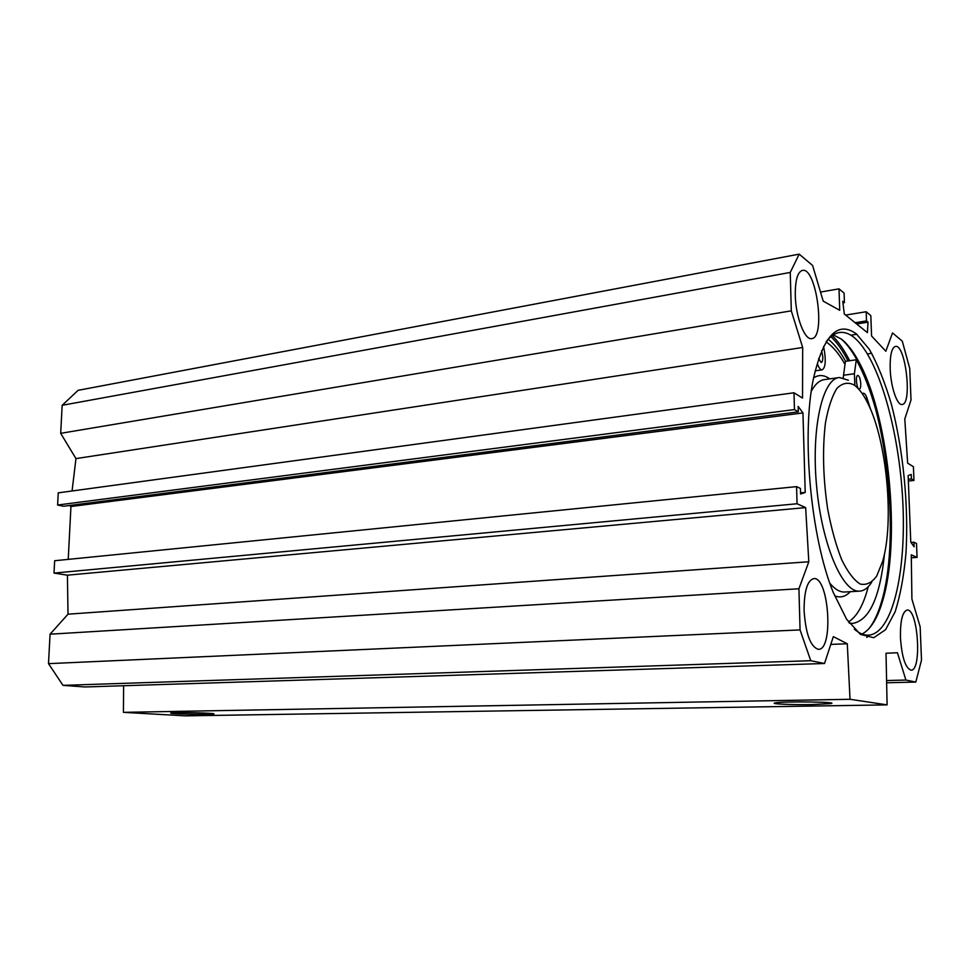 <?xml version="1.0" encoding="UTF-8"?>
<svg xmlns="http://www.w3.org/2000/svg" width="970" height="970" viewBox="0 0 970 970"><rect width="100%" height="100%" fill="white"/><g stroke="black" fill="none" stroke-linecap="round" stroke-linejoin="round"><path stroke-width="1.45" d="M900.439 637.557C900.233 620.679 902.488 611.5 907.205 610.045C918.117 608.566 922.118 671.349 910.976 670.149C905.349 668.015 901.845 657.151 900.439 637.557M890.181 368.697C889.927 355.105 891.697 347.672 895.468 346.399C905.701 344.047 912.515 404.708 902.039 404.478C897.092 405.581 890.702 386.606 890.181 368.697M795.279 295.219C795.17 280.221 797.57 271.94 802.469 270.375C816.461 267.005 825.931 338.3 811.623 338.615C804.688 340.312 795.643 316.766 795.279 295.219M804.081 610.433C804.13 590.912 807.379 580.303 813.818 578.593C829.047 576.665 833.812 650.555 818.328 649.318C810.435 646.772 805.682 633.81 804.081 610.433M826.549 341.197C830.684 335.947 835.097 333.037 839.79 332.455C844.373 331.934 849.017 333.498 853.709 337.172C878.408 356.899 899.166 430.195 902.767 501.005C906.55 571.827 892.448 634.404 868.053 635.18C863.627 635.229 859.056 633.228 854.34 629.166M856.449 333.971C837.74 320.282 823.385 335.28 813.357 378.991C801.329 435.87 810.871 537.962 833.303 592.537L846.555 619.163L860.426 634.392L873.752 637.714L885.586 629.688L895.201 611.621C900.354 595.24 903.955 575.646 905.992 552.815C908.72 505.455 903.276 450.019 891.406 404.32C884.967 382.471 877.62 364.15 869.375 349.345L856.449 333.971M862.087 634.04C870.563 629.506 877.365 618.581 882.518 601.255C900.875 541.854 889.599 420.992 860.438 364.793C854.4 352.85 848.035 344.277 841.342 339.076L833.242 334.88M72.071 490.978L75.963 458.604L60.686 433.323L791.302 310.837L802.675 347.49L802.529 398.064L793.993 392.777L794.466 409.57L798.31 411.85L798.152 406.382L802.954 412.929L805.209 492.42L800.602 494.021L800.444 488.456L796.576 486.625L797.049 503.757L805.646 507.601L808.81 561.763L798.928 588.766L50.064 634.198L48.5 663.65L62.989 685.353L84.826 686.966L824.512 663.504L810.762 660.703L800.056 629.918L798.928 588.766M911.315 557.798L917.062 557.398L911.279 554.804L911.909 599.096L920.154 626.778L921.5 660.134L915.801 682.068L905.907 680.055L897.432 652.749L886.022 653.259L887.101 704.875L850.023 699.285L847.295 643.765L833.339 636.635L824.512 663.504M917.062 557.398L916.504 543.418L913.922 542.206L914.116 546.789L910.769 542.133L908.138 475.615L911.218 474.427L911.4 478.95L913.958 480.465L913.413 466.715L907.641 463.151L904.792 418.967L911.012 400.004L909.739 368.467L902.294 341.173L892.521 332.928L885.816 351.237L871.569 335.996L870.83 315.65L866.186 311.746L845.646 315.08M791.302 310.837L790.247 272.437L799.183 254.14L812.593 265.465L823.215 301.149L839.717 310.291L839.014 288.854L844.106 293.146L844.421 302.652L842.76 301.282L844.3 313.989L867.398 332.637L868.041 322.161L866.513 320.9L866.186 311.746M841.184 338.954C847.404 344.35 853.333 352.607 858.959 363.714C888.471 420.543 899.869 542.533 881.269 602.625C877.959 613.743 873.897 622.364 869.096 628.511M845.61 361.325C840.056 351.298 834.236 343.938 828.174 339.257M799.183 254.14L78.097 390.328L62.165 405.302L60.686 433.323M123.614 685.741L123.432 712.344L185.209 715.86L887.101 704.875M50.064 634.198L68.009 614.18L67.415 575.174L54.005 573.088L54.659 560.733L796.576 486.625M68.227 559.387L70.943 506.522L69.27 505.528M798.31 411.85L63.571 506.255L57.606 505.03L58.248 492.857L793.993 392.777M856.813 334.274L850.86 335.196M812.314 704.547L830.684 703.602C840.941 701.977 784.863 701.201 775.673 702.838C767.961 703.868 791.447 704.935 812.314 704.547M850.023 699.285L123.432 712.344M206.828 714.369L213.655 714.005C218.674 713.108 175.158 712.029 171.181 712.974C166.646 713.629 192.921 714.647 206.828 714.369M70.943 506.522L802.954 412.929M800.565 492.869L805.209 492.42M57.606 505.03L794.466 409.57M75.963 458.604L802.675 347.49M68.009 614.18L808.81 561.763M67.415 575.174L805.646 507.601M54.005 573.088L797.049 503.757M800.056 629.918L48.5 663.65M790.247 272.437L62.165 405.302M908.284 479.253L911.4 478.95M908.344 481.011L913.958 480.465M910.988 542.424L913.922 542.206M810.762 660.703L62.989 685.353M847.295 643.765L830.781 644.407M905.907 680.055L886.592 680.54M915.801 682.068L886.641 682.771M871.739 353.298L867.532 353.917M866.513 320.9L855.116 322.719M868.041 322.161L856.668 323.968M844.421 302.652L842.954 302.895M839.014 288.854L820.511 292.055M854.206 385.017C858.996 388.449 863.579 394.608 867.932 403.52C886.835 440.95 894.388 521.848 882.664 561.327L876.674 576.095C871.763 582.812 866.246 585.443 860.123 584.001C853.83 580.024 847.695 571.936 841.705 559.751C836.055 545.431 831.387 528.589 827.689 509.201C823.069 478.016 822.317 449.292 825.434 423.041C828.186 407.739 832.03 396.172 836.964 388.339C842.348 383.004 848.095 381.889 854.206 385.017M854.849 385.478L854.4 373.729L856.28 359.773L845.391 361.349L843.233 377.791M860.766 383.817C860.814 387.042 860.341 388.825 859.359 389.14C856.765 389.758 855.116 375.341 857.795 375.402C859.371 375.972 860.366 378.773 860.766 383.817M821.651 350.594L822.803 356.96C822.839 360.331 822.305 362.186 821.214 362.537L818.607 358.633M849.259 623.079L852.618 623.431C869.387 620.521 880.008 597.326 884.494 553.858M870.575 409.364L867.047 398.27C865.846 394.875 864.573 393.189 863.227 393.214L862.306 393.699M848.423 621.915C856.862 616.787 863.47 605.05 868.247 586.741M823.591 346.435L824.621 352.365C825.943 362.392 825.094 368.224 822.075 369.861C820.474 369.909 818.959 368.006 817.528 364.15M856.28 359.773C863.688 373.074 870.151 389.613 875.668 409.376M826.064 341.974L828.04 343.319C833.921 347.721 839.571 354.729 844.979 364.356M871.775 582.109C868.138 587.941 864.003 590.96 859.396 591.154C842.493 592.512 821.978 544.885 816.631 486.54C811.078 428.219 822.499 378.433 839.438 377.512L848.362 380.228M826.149 341.852L828.732 343.829M866.792 637.423L868.938 635.144M848.071 360.961C842.627 350.376 836.892 342.264 830.866 336.638M849.659 360.731C844.143 349.806 838.322 341.428 832.187 335.608M867.047 398.27L865.288 398.5M854.4 373.729L843.451 375.269M829.738 378.87L829.144 378.458C823.736 374.784 818.547 374.614 813.575 377.924M834.612 595.774C840.323 598.126 845.549 596.756 850.278 591.688M845.161 591.991L844.494 592.027C839.741 592.149 834.879 589.239 829.896 583.309M811.332 391.104C815.273 383.974 819.711 380.131 824.645 379.573L838.807 377.609M860.438 364.793L858.959 363.714M882.518 601.255L881.269 602.625M829.884 702.813L830.684 703.602M822.075 369.861L815.127 370.855M859.396 591.154L845.076 591.991"/></g></svg>
